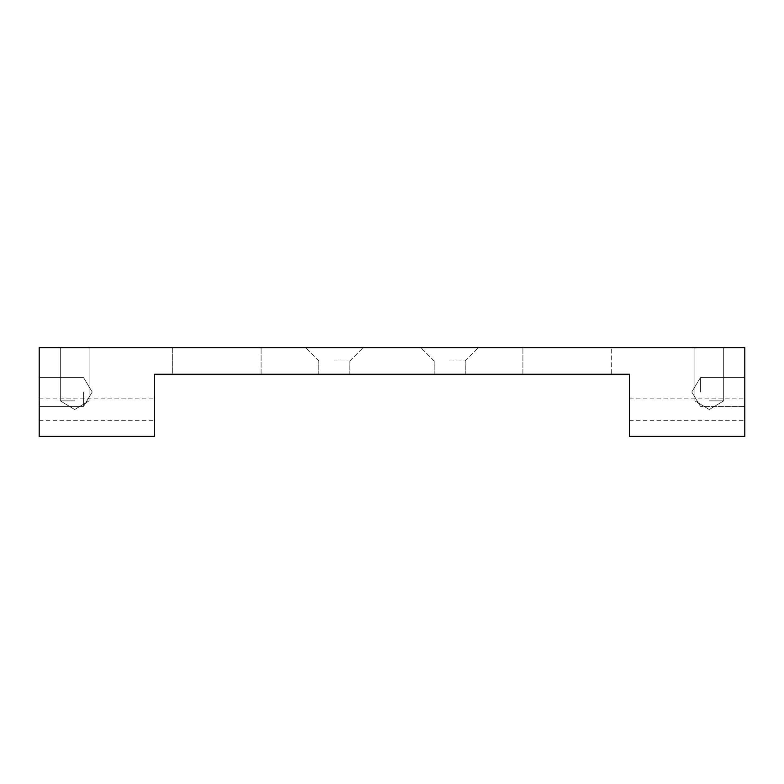 <?xml version="1.0" encoding="UTF-8"?>
<svg xmlns="http://www.w3.org/2000/svg" width="784" height="784" viewBox="0 0 784 784"><rect width="100%" height="100%" fill="white"/><g stroke="black" fill="none" stroke-linecap="round" stroke-linejoin="round"><path stroke-width="0.59" stroke-dasharray="3.92 2.94" d="M83.574 392L83.574 406.386L83.574 392M39.2 392L39.2 377.614L39.2 392M700.426 392L700.426 377.614L700.426 392M744.8 392L744.8 406.386L744.8 392M154.585 409.748L154.585 420.665L154.585 409.748M39.2 409.748L39.2 420.665L39.2 409.748M629.415 409.748L629.415 420.665L629.415 409.748M744.8 409.748L744.8 420.665L744.8 409.748M709.295 400.879L723.681 400.879L709.295 400.879M709.295 347.626L723.681 347.626L709.295 347.626M74.705 400.879L60.319 400.879L74.705 400.879M74.705 347.626L60.319 347.626L74.705 347.626M449.693 347.626L420.841 347.626L449.693 347.626M449.693 360.934L465.226 360.934L449.693 360.934M449.693 374.252L465.226 374.252L449.693 374.252M334.307 347.626L363.159 347.626L334.307 347.626M334.307 360.934L349.84 360.934L334.307 360.934M334.307 374.252L349.84 374.252L334.307 374.252M611.667 374.252L522.908 374.252L611.667 374.252L611.667 347.626L611.667 374.252M522.908 347.626L172.333 347.626L172.333 374.252L261.092 374.252L172.333 374.252L172.333 347.626L522.908 347.626L522.908 374.252L261.092 374.252L522.908 374.252L522.908 347.626M154.585 374.252L154.585 436.374L39.2 436.374L39.2 347.626L744.8 347.626L744.8 436.374L629.415 436.374L629.415 374.252L154.585 374.252M261.092 374.252L261.092 347.626L261.092 374.252M92.218 392L83.574 377.614L39.2 377.614L83.574 377.614L92.218 392L83.574 406.386L39.2 406.386L83.574 406.386L92.218 392L83.574 377.614L39.2 377.614L83.574 377.614L92.218 392L83.574 406.386L39.2 406.386L83.574 406.386L92.218 392L83.574 377.614L39.2 377.614L83.574 377.614L92.218 392L83.574 406.386L39.2 406.386L83.574 406.386L92.218 392M691.782 392L700.426 406.386L744.8 406.386L700.426 406.386L744.8 406.386L700.426 406.386L744.8 406.386L700.426 406.386L691.782 392L700.426 377.614L744.8 377.614L700.426 377.614L744.8 377.614L700.426 377.614L744.8 377.614L700.426 377.614L691.782 392L700.426 406.386L691.782 392L700.426 377.614L691.782 392L700.426 406.386L691.782 392L700.426 377.614L691.782 392M39.2 420.665L154.585 420.665M39.2 398.84L154.585 398.84M629.415 420.665L744.8 420.665M629.415 398.84L744.8 398.84M709.295 409.522L723.681 400.879L723.681 347.626L723.681 400.879L709.295 409.522L694.908 400.879L694.908 347.626L694.908 400.879L709.295 409.522L723.681 400.879L723.681 347.626L723.681 400.879L709.295 409.522L694.908 400.879L694.908 347.626L694.908 400.879L709.295 409.522L723.681 400.879L723.681 347.626L723.681 400.879L709.295 409.522L694.908 400.879L694.908 347.626L694.908 400.879L709.295 409.522M74.705 409.522L89.092 400.879L89.092 347.626L89.092 400.879L89.092 347.626L89.092 400.879L89.092 347.626L89.092 400.879L74.705 409.522L60.319 400.879L60.319 347.626L60.319 400.879L60.319 347.626L60.319 400.879L60.319 347.626L60.319 400.879L74.705 409.522L89.092 400.879L74.705 409.522L60.319 400.879L74.705 409.522L89.092 400.879L74.705 409.522L60.319 400.879L74.705 409.522M465.226 360.934L478.534 347.626L465.226 360.934L465.226 374.252L465.226 360.934M434.16 360.934L420.841 347.626L434.16 360.934L434.16 374.252L434.16 360.934M349.84 360.934L363.159 347.626L349.84 360.934L349.84 374.252L349.84 360.934M318.774 360.934L305.466 347.626L318.774 360.934L318.774 374.252L318.774 360.934"/><path stroke-width="1.18" d="M154.585 374.252L154.585 436.374L39.2 436.374L39.2 347.626L744.8 347.626L744.8 436.374L629.415 436.374L629.415 374.252L154.585 374.252"/></g></svg>
